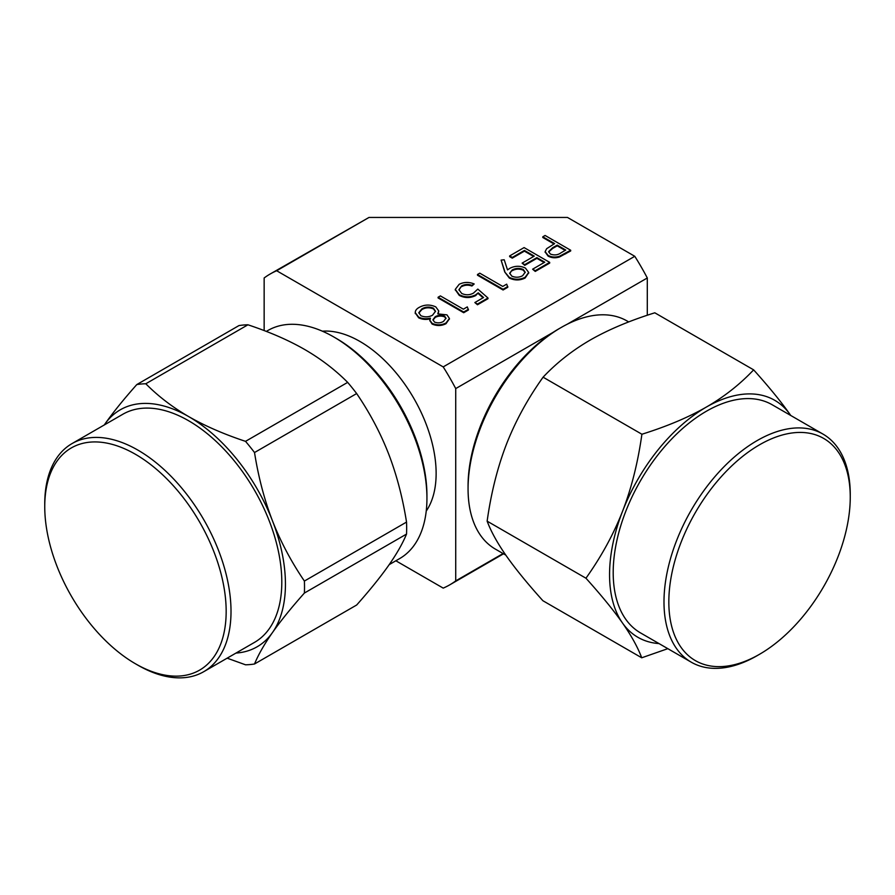 <?xml version="1.0" encoding="UTF-8"?>
<svg xmlns="http://www.w3.org/2000/svg" width="895" height="895" viewBox="0 0 895 895"><rect width="100%" height="100%" fill="white"/><g stroke="black" fill="none" stroke-linecap="round" stroke-linejoin="round"><path stroke-width="1.34" d="M426.233 511.079A107.758 62.214 -120 0 0 436.133 473.421A107.758 62.214 -120 0 0 322.39 331.195M264.148 330.579L264.148 277.976A179.492 103.63 -120 0 1 270.189 273.993A179.492 103.63 -120 0 1 276.667 270.749L443.204 366.905A179.492 103.63 -120 0 1 455.723 388.587L455.723 580.889A179.492 103.63 -120 0 1 449.682 584.882A179.492 103.63 -120 0 1 443.204 588.116L395.847 560.773M647.298 315.241L647.298 277.976A179.492 103.63 -120 0 0 634.779 256.294L567.475 217.44L369.008 217.44L270.189 273.993M369.008 217.44L276.667 270.749M503.079 553.546L455.723 580.889M647.298 277.976L567.061 324.303M552.976 332.437L455.723 388.587M634.779 256.294L443.204 366.905M137.875 665.175L135.458 663.777A128.287 74.061 -120 0 0 226.166 611.408A128.287 74.061 -120 0 0 135.458 454.291A128.287 74.061 -120 0 0 44.75 506.659A128.287 74.061 -120 0 0 135.458 663.777L137.875 665.175A131.699 76.041 -120 0 0 203.724 671.697A131.699 76.041 -120 0 0 231.011 611.408A131.699 76.041 -120 0 0 173.518 478.859A131.699 76.041 -120 0 0 72.025 443.584A131.699 76.041 -120 0 0 44.75 503.874L44.75 506.659M235.967 653.081A136.834 79.006 60 0 0 272.472 632.552A136.834 79.006 -120 0 0 285.438 584.166A136.834 79.006 -120 0 0 272.472 520.823C280.616 541.676 291.255 561.758 304.389 581.056A153.94 88.873 -120 0 1 304.513 587.12A153.94 88.873 -120 0 1 304.389 593.049C291.244 607.839 280.605 621.007 272.472 632.552C264.417 644.053 258.431 654.525 254.516 663.989L356.657 605.02C369.792 590.23 380.431 577.062 388.575 565.517C396.63 554.016 402.616 543.545 406.531 534.08A153.94 88.873 -120 0 0 406.531 522.087L304.389 581.056M389.213 564.611L399.662 558.581A131.699 76.041 -120 0 0 426.937 498.28L426.937 495.494A128.287 74.061 -120 0 0 336.229 338.377L333.813 336.979A131.699 76.041 -120 0 0 267.963 330.456L266.307 331.418M426.937 498.28A131.699 76.041 -120 0 0 333.813 336.979M247.937 324.795L145.795 383.765A153.94 88.873 -120 0 0 136.801 384.57L238.943 325.59A153.94 88.873 -120 0 1 247.937 324.795C269.596 331.967 288.548 340.223 304.781 349.553C320.936 358.929 335.233 369.87 347.663 382.378A153.94 88.873 -120 0 1 356.657 393.554C369.803 412.863 380.442 432.945 388.575 453.787C396.63 474.686 402.616 497.452 406.531 522.087M227.151 658.172L245.521 664.795A153.94 88.873 -120 0 0 254.516 663.989M406.531 534.08L304.389 593.049M347.663 382.378L245.521 441.347A153.94 88.873 -120 0 1 254.516 452.534C258.431 477.169 264.417 499.925 272.472 520.823A136.834 79.006 60 0 0 188.677 416.589C204.921 425.908 223.873 434.164 245.521 441.347M356.657 393.554L254.516 452.534M145.795 383.765C158.225 396.272 172.522 407.214 188.677 416.589A136.834 79.006 60 0 0 104.883 424.073A136.834 79.006 -120 0 0 104.267 424.968L104.883 424.073C113.027 412.517 123.667 399.349 136.801 384.57M72.025 443.584L122.828 414.251A131.699 76.041 60 0 1 224.309 449.536A131.699 76.041 60 0 1 281.802 582.074A131.699 76.041 -120 0 1 254.527 642.364L203.724 671.697M759.62 444.748A128.287 74.061 120 0 0 668.833 601.809A128.287 74.061 120 0 0 759.542 654.279A128.287 74.061 120 0 0 850.25 497.262A128.287 74.061 120 0 0 850.25 497.172A128.287 74.061 120 0 0 759.62 444.748M850.25 494.476A131.699 76.041 120 0 0 850.25 494.376A131.699 76.041 120 0 0 822.975 434.086A131.699 76.041 120 0 0 757.204 440.553A131.699 76.041 120 0 0 663.989 601.809A131.699 76.041 120 0 0 691.276 662.199A131.699 76.041 120 0 0 757.125 655.677L759.542 654.279M585.956 578.215C601.406 556.489 613.612 534.158 622.573 511.213A136.834 79.006 120 0 0 609.562 574.568A136.834 79.006 120 0 0 622.484 622.987C613.556 610.278 601.384 595.354 585.956 578.215L487.137 521.158C491.075 493.033 497.519 467.38 506.469 444.177C515.531 421.042 527.737 398.711 543.086 377.187C556.645 362.788 572.386 350.392 590.308 339.999C608.343 329.673 629.845 320.6 654.804 312.803L753.635 369.859C769.051 386.998 781.234 401.922 790.162 414.631L790.755 415.481M628.715 321.931L627.037 320.958A131.699 76.041 120 0 0 561.277 327.436A131.699 76.041 120 0 0 561.187 327.481A131.699 76.041 120 0 0 468.063 488.692A131.699 76.041 120 0 0 468.063 488.793A131.699 76.041 120 0 0 495.338 549.082L505.787 555.113M558.849 328.834A128.287 74.061 120 0 0 558.771 328.879A128.287 74.061 120 0 0 468.063 485.895A128.287 74.061 120 0 0 468.063 485.996A128.287 74.061 120 0 0 468.063 486.086M667.827 648.662L641.726 657.791L542.907 600.735C527.58 583.719 515.408 568.795 506.38 555.952C497.463 543.187 491.042 531.585 487.137 521.158M641.905 434.243C667.055 426.356 688.557 417.283 706.412 407.035A136.834 79.006 -60 0 0 622.573 511.213C631.467 488.234 637.911 462.581 641.905 434.243L543.086 377.187M790.732 415.47A136.834 79.006 120 0 0 790.162 414.631A136.834 79.006 -60 0 0 706.412 407.035C724.2 396.753 739.941 384.358 753.635 369.859M641.726 657.791C637.766 647.264 631.344 635.663 622.484 622.987A136.834 79.006 -60 0 0 659.033 643.583M691.276 662.199L640.473 632.877A131.699 76.041 -60 0 1 613.198 572.487A131.699 76.041 120 0 1 670.724 439.993A131.699 76.041 120 0 1 772.172 404.753L822.975 434.086M545.089 235.463L570.686 250.242L559.453 256.283C555.292 257.547 551.499 257.245 548.064 255.377L545.133 251.618L546.677 248.676L554.609 243.608L542.795 236.795L545.089 235.463M565.763 250.052L557.238 245.129L552.696 247.68L548.635 251.629L550.358 254.046C554.352 255.522 557.932 255.086 561.087 252.759L565.763 250.052M570.686 250.242L570.686 250.958L559.453 256.999C555.292 258.263 551.499 257.95 548.064 256.082L545.156 251.976M553.994 243.966L542.795 237.499L542.795 236.795M565.148 250.41L557.238 245.834L552.696 248.396L548.669 251.998M548.064 255.377L548.064 256.082M559.453 256.283L559.453 256.999M557.238 245.129L557.238 245.834M552.696 247.68L552.696 248.396M524.09 247.591L549.687 262.369L549.687 263.085L535.244 271.42L532.614 269.194L544.764 262.179L536.888 257.637L536.888 258.342L524.738 265.356L522.109 263.13L534.259 256.115L524.414 250.432L524.414 251.137L512.264 258.152L509.647 256.641L509.647 255.925L524.09 247.591M524.414 250.432L512.264 257.447L512.264 258.152M512.264 257.447L509.647 255.925M533.644 256.473L524.414 251.137M536.888 257.637L524.738 264.64L524.738 265.356M524.738 264.64L522.109 263.13M544.149 262.537L536.888 258.342M549.687 262.369L535.244 270.704L535.244 271.42M535.244 270.704L532.614 269.194M504.758 271.308L501.111 260.098L504.221 259.774L507.51 269.887L510.005 268.22C515.106 265.692 520.252 265.636 525.432 268.075L528.676 272.46L525.13 277.305C519.872 279.855 514.614 279.878 509.322 277.349L504.758 272.013L501.111 260.098M512.208 269.988L509.691 273.188L511.772 276.108C515.498 277.696 519.111 277.573 522.613 275.727L525.197 272.203L523.262 269.473C519.436 267.896 515.755 268.075 512.208 269.988L509.714 273.557M528.654 272.807L525.13 278.021C519.872 280.571 514.614 280.582 509.322 278.054L504.758 272.013M525.175 272.572L523.262 270.189C519.436 268.612 515.755 268.78 512.208 270.693M509.322 277.349L509.322 278.054M525.13 277.305L525.13 278.021M523.262 269.473L523.262 270.189M506.693 284.162L507.812 287.25L503.079 289.991L477.482 275.212L477.482 274.496L479.776 273.176L502.755 286.434L506.693 284.162M507.812 286.545L503.079 289.275L503.079 289.991M503.079 289.275L477.482 274.496M478.21 292.833L475.692 294.858C470.155 297.532 464.684 297.464 459.258 294.679L455.275 289.376L459.169 284.308C463.979 281.947 468.991 281.835 474.193 283.972L471.9 285.304C468.253 284.028 464.841 284.241 461.663 285.908L458.934 289.7L461.652 293.403C465.68 295.316 469.629 295.216 473.477 293.101L477.807 289.085L487.976 297.99L487.976 298.706L477.482 304.77L474.853 302.544L483.557 297.509L478.21 292.833L475.692 295.574C470.155 298.236 464.684 298.18 459.258 295.384L455.298 289.723M487.976 297.99L477.482 304.054L477.482 304.77M461.663 285.908L458.945 290.058M471.9 285.304L471.9 286.008C468.253 284.744 464.841 284.946 461.663 286.613M474.193 283.972L471.9 286.008M459.258 294.679L459.258 295.384M475.692 294.858L475.692 295.574M483.076 297.8L478.21 293.538M477.482 304.054L474.853 302.544M467.302 306.895L468.432 309.994L463.7 312.724L438.091 297.945L438.091 297.241L440.396 295.909L463.364 309.178L467.302 306.895M468.432 309.278L463.7 312.019L463.7 312.724M463.7 312.019L438.091 297.241M430.394 318.866C426.031 319.851 422.116 319.493 418.636 317.792L415.269 312.903C415.135 310.71 416.466 308.864 419.263 307.354C424.588 304.468 430.115 304.311 435.82 306.918L438.707 310.901L437.789 313.876L446.952 314.861L449.402 318.475L446.012 322.983C441.492 325.288 436.861 325.411 432.106 323.341L429.824 320.164L430.394 318.15C426.031 319.146 422.116 318.788 418.636 317.076L415.258 312.679M443.517 321.394L446.012 318.184L444.614 316.159C441.325 314.939 438.192 315.118 435.227 316.707L432.945 319.728L434.489 322.066C437.722 323.285 440.732 323.061 443.517 321.394M432.542 315.219L435.529 311.236L433.448 308.193C429.376 306.537 425.505 306.761 421.858 308.887L418.815 312.691L420.885 315.722C424.924 317.356 428.806 317.188 432.542 315.219M445.99 318.564L444.614 316.875C441.325 315.655 438.192 315.834 435.227 317.412L432.979 320.086M449.379 318.833L446.012 323.688C441.492 325.993 436.861 326.116 432.106 324.046L429.846 320.511M415.269 313.608L415.235 313.004M438.684 311.27L438.181 313.821M435.507 311.594L433.448 308.909C429.376 307.242 425.505 307.466 421.858 309.592L418.838 313.049M432.106 323.341L432.106 324.046M446.012 322.983L446.012 323.688M418.636 317.076L418.636 317.792M444.614 316.159L444.614 316.875M435.227 316.707L435.227 317.412M433.448 308.193L433.448 308.909M421.858 308.887L421.858 309.592M565.674 253.14L565.674 253.856M503.516 553.804L449.682 584.882M558.771 328.879L561.187 327.481M468.063 485.996L468.063 488.793M850.25 497.172L850.25 494.376M545.133 252.323L545.133 251.618M528.676 273.165L528.676 272.46M455.275 290.081L455.275 289.376M429.824 320.869L429.824 320.164M449.402 319.191L449.402 318.475M438.707 311.605L438.707 310.901"/></g></svg>
